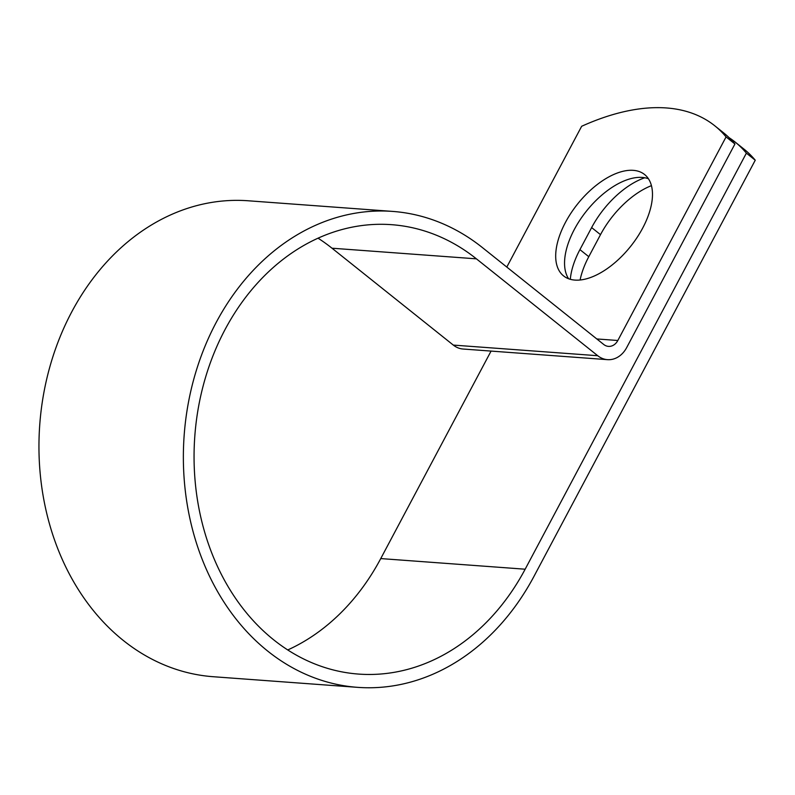 <?xml version="1.0" encoding="UTF-8"?>
<svg xmlns="http://www.w3.org/2000/svg" width="795" height="795" viewBox="0 0 795 795"><rect width="100%" height="100%" fill="white"/><g stroke="black" fill="none" stroke-linecap="round" stroke-linejoin="round"><path stroke-width="1.19" d="M633.267 170.339A64.892 33.937 -51.4 0 0 571.029 213.03A64.892 33.937 -51.4 0 0 563.595 275.925A64.892 33.937 -51.4 0 0 574.904 280.088A64.892 33.937 -51.4 0 0 637.143 237.407A64.892 33.937 -51.4 0 0 644.576 174.512A64.892 33.937 -51.4 0 0 633.267 170.339M648.442 178.766A64.892 33.937 -51.4 0 0 642.131 177.424A64.892 33.937 -51.4 0 0 582.973 215.654A64.892 33.937 -51.4 0 0 568.594 278.747M570.313 279.303A64.892 33.937 128.6 0 1 579.923 249.62L591.639 227.579A64.892 33.937 128.6 0 1 644.805 177.762M734.938 143.994L726.073 136.909A277.296 145.048 -51.4 0 0 714.775 125.789L723.639 132.874A277.296 145.048 128.6 0 1 734.938 143.994L626.689 347.574A25.957 20.829 -85.8 0 1 607.499 359.658A25.957 20.829 -85.8 0 1 597.731 355.723L476.414 258.842A225.303 180.783 94.2 0 0 391.657 224.687A225.303 180.783 94.2 0 0 194.815 436.107A225.303 180.783 94.2 0 0 358.565 674.081A225.303 180.783 94.2 0 0 525.157 569.21L746.386 153.137A277.296 145.048 -51.4 0 0 735.087 142.017A277.296 145.048 -51.4 0 0 729.144 137.714M287.74 649.952A225.303 180.783 94.2 0 0 380.745 558.577L491.072 351.082M714.775 125.789A277.296 145.048 -51.4 0 0 581.662 126.276L506.803 267.07M726.073 136.909L617.824 340.498A12.641 10.146 -85.8 0 1 608.473 346.382A12.641 10.146 -85.8 0 1 603.713 344.464L482.406 247.583A238.609 191.456 94.2 0 0 392.631 211.41A238.609 191.456 94.2 0 0 184.162 435.322A238.609 191.456 94.2 0 0 357.581 687.347A238.609 191.456 94.2 0 0 534.021 576.286L755.25 160.212A277.296 145.048 -51.4 0 0 743.951 149.092L735.087 142.017M580.102 280.009A64.892 33.937 128.6 0 1 588.787 256.696L600.503 234.654A64.892 33.937 128.6 0 1 651.443 185.652M392.631 211.41L248.219 200.777A238.609 191.456 94.2 0 0 39.75 424.689A238.609 191.456 94.2 0 0 213.169 676.714L357.581 687.347M607.499 359.658L463.088 349.025A25.957 20.829 -85.8 0 1 453.319 345.09L332.002 248.209A225.303 180.783 94.2 0 0 318.06 238.182M755.25 160.212L746.386 153.137M525.157 569.21L380.745 558.577M617.824 340.498L596.806 338.948M476.414 258.842L332.002 248.209M597.731 355.723L453.319 345.09M579.923 249.62L588.787 256.696M591.639 227.579L600.503 234.654"/></g></svg>
